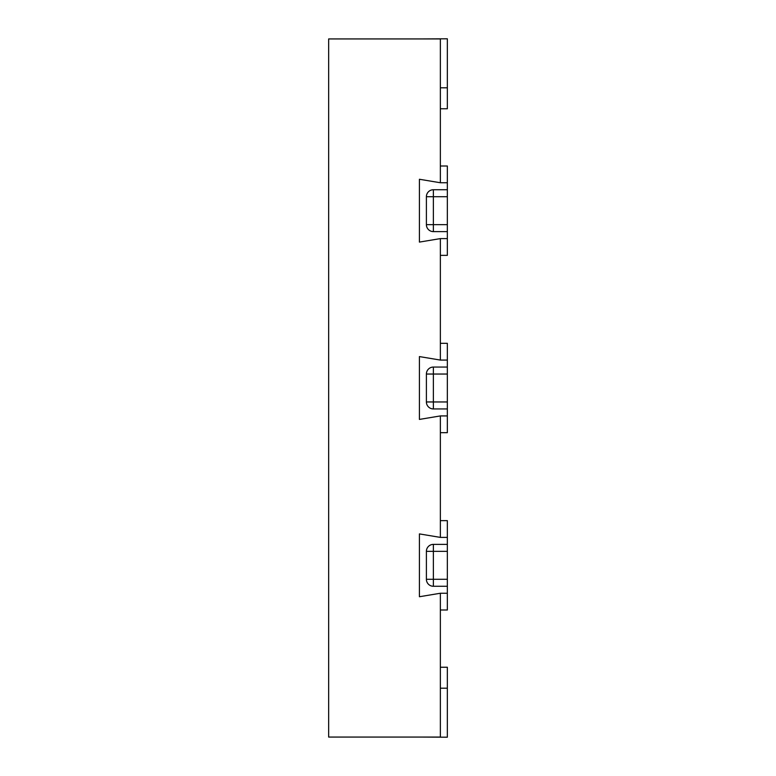 <?xml version="1.0" encoding="UTF-8"?>
<svg xmlns="http://www.w3.org/2000/svg" width="776" height="776" viewBox="0 0 776 776"><rect width="100%" height="100%" fill="white"/><g stroke="black" fill="none" stroke-linecap="round" stroke-linejoin="round"><path stroke-width="1.16" d="M433.377 231.617L433.377 224.642L426.393 224.642A6.984 6.984 0 0 0 433.377 231.617L447.345 231.617L447.345 224.642L433.377 224.642L433.377 189.732A6.984 6.984 0 0 0 426.393 196.716L447.345 196.716L447.345 182.748L440.361 182.748L419.418 179.266L419.418 242.093L440.361 238.601L447.345 238.601L447.345 231.617M426.393 224.642L426.393 196.716M433.377 189.732L447.345 189.732M433.377 408.942L433.377 401.958L426.393 401.958A6.984 6.984 0 0 0 433.377 408.942L447.345 408.942L447.345 401.958L433.377 401.958L433.377 367.058A6.984 6.984 0 0 0 426.393 374.042L447.345 374.042L447.345 360.074L440.361 360.074L419.418 356.582L419.418 419.418L440.361 415.926L447.345 415.926L447.345 408.942M426.393 401.958L426.393 374.042M433.377 367.058L447.345 367.058M433.377 586.268L433.377 579.284L426.393 579.284A6.984 6.984 0 0 0 433.377 586.268L447.345 586.268L447.345 579.284L433.377 579.284L433.377 544.383A6.984 6.984 0 0 0 426.393 551.358L447.345 551.358L447.345 537.399L440.361 537.399L419.418 533.907L419.418 596.734L440.361 593.252L447.345 593.252L447.345 586.268M426.393 579.284L426.393 551.358M433.377 544.383L447.345 544.383M447.345 415.926L447.345 432.678L440.361 432.678M440.361 343.322L447.345 343.322L447.345 360.074M447.345 374.042L447.345 401.958M447.345 238.601L447.345 255.352L440.361 255.352M440.361 165.996L447.345 165.996L447.345 182.748M447.345 196.716L447.345 224.642M440.361 238.601L440.361 360.074M440.361 593.252L440.361 737.064L328.655 737.064L328.655 38.936L440.361 38.936L440.361 182.748M440.361 415.926L440.361 537.399M440.361 667.244L447.345 667.244L447.345 737.2L419.418 737.064M419.418 38.936L447.345 38.8L447.345 108.756L440.361 108.756M447.345 551.358L447.345 579.284M440.361 610.004L447.345 610.004L447.345 593.252M440.361 520.648L447.345 520.648L447.345 537.399M440.361 688.196L447.345 688.196M440.361 87.804L447.345 87.804"/></g></svg>
